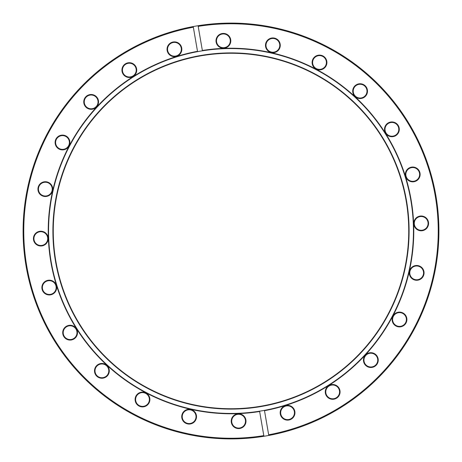 <?xml version="1.0" encoding="UTF-8"?>
<svg xmlns="http://www.w3.org/2000/svg" width="462" height="462" viewBox="0 0 462 462"><rect width="100%" height="100%" fill="white"/><g stroke="black" fill="none" stroke-linecap="round" stroke-linejoin="round"><path stroke-width="0.69" d="M231 52.905A178.095 178.095 0 0 0 52.905 231A178.095 178.095 0 0 0 231 409.095A178.095 178.095 0 0 0 409.095 231A178.095 178.095 0 0 0 231 52.905M231 53.263A177.737 177.737 0 0 0 53.263 231A177.737 177.737 0 0 0 231 408.737A177.737 177.737 0 0 0 408.737 231A177.737 177.737 0 0 0 231 53.263M259.592 411.192L259.644 411.515A182.779 182.779 0 0 1 49.37 251.455A182.779 182.779 0 0 1 197.499 51.322L197.557 51.646A182.45 182.45 0 0 0 49.7 251.42A182.45 182.45 0 0 0 264.443 410.354A182.45 182.45 0 0 0 412.3 210.58A182.45 182.45 0 0 0 197.557 51.646L193.341 27.206A207.247 207.247 0 0 0 26.773 266.239A207.247 207.247 0 0 0 263.808 435.631L263.918 436.278A207.9 207.9 0 0 1 24.388 254.1A207.9 207.9 0 0 1 193.226 26.559L193.341 27.206L193.226 26.559A207.9 207.9 0 0 1 437.612 207.9A207.9 207.9 0 0 1 268.774 435.441L264.501 410.678A182.779 182.779 0 0 0 411.116 199.925A182.779 182.779 0 0 0 202.356 50.485L198.192 26.369A207.247 207.247 0 0 1 436.96 207.969A207.247 207.247 0 0 1 268.659 434.794L268.774 435.441A207.9 207.9 0 0 1 263.918 436.278L259.592 411.192M174.728 56.653A7.392 7.392 0 0 1 167.053 49.567A7.392 7.392 0 0 1 174.139 41.886A7.392 7.392 0 0 1 181.82 48.972A7.392 7.392 0 0 1 174.728 56.653M174.157 42.377A6.895 6.895 0 0 0 167.544 49.544A6.895 6.895 0 0 0 174.711 56.162A6.895 6.895 0 0 0 181.329 48.995A6.895 6.895 0 0 0 174.157 42.377M223.695 48.204A7.392 7.392 0 0 1 216.014 41.118A7.392 7.392 0 0 1 223.1 33.437A7.392 7.392 0 0 1 230.781 40.529A7.392 7.392 0 0 1 223.695 48.204M223.123 33.928A6.895 6.895 0 0 0 216.505 41.095A6.895 6.895 0 0 0 223.672 47.713A6.895 6.895 0 0 0 230.29 40.546A6.895 6.895 0 0 0 223.123 33.928M319.802 69.883A7.392 7.392 0 0 1 312.121 62.797A7.392 7.392 0 0 1 319.207 55.117A7.392 7.392 0 0 1 326.888 62.203A7.392 7.392 0 0 1 319.802 69.883M319.23 55.607A6.895 6.895 0 0 0 312.612 62.774A6.895 6.895 0 0 0 319.779 69.392A6.895 6.895 0 0 0 326.397 62.226A6.895 6.895 0 0 0 319.23 55.607M273.175 52.72A7.392 7.392 0 0 1 265.494 45.628A7.392 7.392 0 0 1 272.586 37.948A7.392 7.392 0 0 1 280.261 45.039A7.392 7.392 0 0 1 273.175 52.72M272.603 38.444A6.895 6.895 0 0 0 265.985 45.611A6.895 6.895 0 0 0 273.152 52.223A6.895 6.895 0 0 0 279.77 45.057A6.895 6.895 0 0 0 272.603 38.444M360.395 98.533A7.392 7.392 0 0 1 352.714 91.441A7.392 7.392 0 0 1 359.806 83.766A7.392 7.392 0 0 1 367.486 90.852A7.392 7.392 0 0 1 360.395 98.533M359.823 84.257A6.895 6.895 0 0 0 353.211 91.424A6.895 6.895 0 0 0 360.377 98.042A6.895 6.895 0 0 0 366.99 90.87A6.895 6.895 0 0 0 359.823 84.257M392.192 136.712A7.392 7.392 0 0 1 384.517 129.62A7.392 7.392 0 0 1 391.603 121.945A7.392 7.392 0 0 1 399.284 129.031A7.392 7.392 0 0 1 392.192 136.712M391.62 122.436A6.895 6.895 0 0 0 385.008 129.603A6.895 6.895 0 0 0 392.174 136.221A6.895 6.895 0 0 0 398.793 129.054A6.895 6.895 0 0 0 391.62 122.436M413.028 181.82A7.392 7.392 0 0 1 405.347 174.728A7.392 7.392 0 0 1 412.433 167.053A7.392 7.392 0 0 1 420.114 174.139A7.392 7.392 0 0 1 413.028 181.82M412.456 167.544A6.895 6.895 0 0 0 405.838 174.711A6.895 6.895 0 0 0 413.005 181.329A6.895 6.895 0 0 0 419.623 174.157A6.895 6.895 0 0 0 412.456 167.544M421.471 230.781A7.392 7.392 0 0 1 413.796 223.695A7.392 7.392 0 0 1 420.882 216.014A7.392 7.392 0 0 1 428.563 223.1A7.392 7.392 0 0 1 421.471 230.781M420.905 216.505A6.895 6.895 0 0 0 414.287 223.672A6.895 6.895 0 0 0 421.454 230.29A6.895 6.895 0 0 0 428.072 223.123A6.895 6.895 0 0 0 420.905 216.505M416.961 280.261A7.392 7.392 0 0 1 409.28 273.175A7.392 7.392 0 0 1 416.372 265.494A7.392 7.392 0 0 1 424.052 272.586A7.392 7.392 0 0 1 416.961 280.261M416.389 265.985A6.895 6.895 0 0 0 409.777 273.152A6.895 6.895 0 0 0 416.943 279.77A6.895 6.895 0 0 0 423.556 272.603A6.895 6.895 0 0 0 416.389 265.985M238.9 428.563A7.392 7.392 0 0 1 231.219 421.471A7.392 7.392 0 0 1 238.305 413.796A7.392 7.392 0 0 1 245.986 420.882A7.392 7.392 0 0 1 238.9 428.563M238.328 414.287A6.895 6.895 0 0 0 231.71 421.454A6.895 6.895 0 0 0 238.877 428.072A6.895 6.895 0 0 0 245.495 420.905A6.895 6.895 0 0 0 238.328 414.287M189.414 424.052A7.392 7.392 0 0 1 181.739 416.961A7.392 7.392 0 0 1 188.825 409.28A7.392 7.392 0 0 1 196.506 416.372A7.392 7.392 0 0 1 189.414 424.052M188.848 409.777A6.895 6.895 0 0 0 182.23 416.943A6.895 6.895 0 0 0 189.397 423.556A6.895 6.895 0 0 0 196.015 416.389A6.895 6.895 0 0 0 188.848 409.777M142.793 406.883A7.392 7.392 0 0 1 135.112 399.797A7.392 7.392 0 0 1 142.198 392.117A7.392 7.392 0 0 1 149.879 399.203A7.392 7.392 0 0 1 142.793 406.883M142.221 392.608A6.895 6.895 0 0 0 135.603 399.774A6.895 6.895 0 0 0 142.77 406.393A6.895 6.895 0 0 0 149.388 399.226A6.895 6.895 0 0 0 142.221 392.608M102.194 378.234A7.392 7.392 0 0 1 94.514 371.148A7.392 7.392 0 0 1 101.605 363.467A7.392 7.392 0 0 1 109.286 370.559A7.392 7.392 0 0 1 102.194 378.234M101.623 363.958A6.895 6.895 0 0 0 95.01 371.13A6.895 6.895 0 0 0 102.177 377.743A6.895 6.895 0 0 0 108.789 370.576A6.895 6.895 0 0 0 101.623 363.958M70.397 340.055A7.392 7.392 0 0 1 62.716 332.969A7.392 7.392 0 0 1 69.808 325.288A7.392 7.392 0 0 1 77.483 332.38A7.392 7.392 0 0 1 70.397 340.055M69.826 325.779A6.895 6.895 0 0 0 63.207 332.946A6.895 6.895 0 0 0 70.38 339.564A6.895 6.895 0 0 0 76.992 332.397A6.895 6.895 0 0 0 69.826 325.779M49.567 294.947A7.392 7.392 0 0 1 41.886 287.861A7.392 7.392 0 0 1 48.972 280.18A7.392 7.392 0 0 1 56.653 287.272A7.392 7.392 0 0 1 49.567 294.947M48.995 280.671A6.895 6.895 0 0 0 42.377 287.843A6.895 6.895 0 0 0 49.544 294.456A6.895 6.895 0 0 0 56.162 287.289A6.895 6.895 0 0 0 48.995 280.671M41.118 245.986A7.392 7.392 0 0 1 33.437 238.9A7.392 7.392 0 0 1 40.529 231.219A7.392 7.392 0 0 1 48.204 238.305A7.392 7.392 0 0 1 41.118 245.986M40.546 231.71A6.895 6.895 0 0 0 33.928 238.877A6.895 6.895 0 0 0 41.095 245.495A6.895 6.895 0 0 0 47.713 238.328A6.895 6.895 0 0 0 40.546 231.71M45.628 196.506A7.392 7.392 0 0 1 37.948 189.414A7.392 7.392 0 0 1 45.039 181.739A7.392 7.392 0 0 1 52.72 188.825A7.392 7.392 0 0 1 45.628 196.506M45.057 182.23A6.895 6.895 0 0 0 38.444 189.397A6.895 6.895 0 0 0 45.611 196.015A6.895 6.895 0 0 0 52.223 188.848A6.895 6.895 0 0 0 45.057 182.23M62.797 149.879A7.392 7.392 0 0 1 55.117 142.793A7.392 7.392 0 0 1 62.203 135.112A7.392 7.392 0 0 1 69.883 142.198A7.392 7.392 0 0 1 62.797 149.879M62.226 135.603A6.895 6.895 0 0 0 55.607 142.77A6.895 6.895 0 0 0 62.774 149.388A6.895 6.895 0 0 0 69.392 142.221A6.895 6.895 0 0 0 62.226 135.603M91.441 109.286A7.392 7.392 0 0 1 83.766 102.194A7.392 7.392 0 0 1 90.852 94.514A7.392 7.392 0 0 1 98.533 101.605A7.392 7.392 0 0 1 91.441 109.286M90.87 95.01A6.895 6.895 0 0 0 84.257 102.177A6.895 6.895 0 0 0 91.424 108.789A6.895 6.895 0 0 0 98.042 101.623A6.895 6.895 0 0 0 90.87 95.01M129.62 77.483A7.392 7.392 0 0 1 121.945 70.397A7.392 7.392 0 0 1 129.031 62.716A7.392 7.392 0 0 1 136.712 69.808A7.392 7.392 0 0 1 129.62 77.483M129.054 63.207A6.895 6.895 0 0 0 122.436 70.38A6.895 6.895 0 0 0 129.603 76.992A6.895 6.895 0 0 0 136.221 69.826A6.895 6.895 0 0 0 129.054 63.207M399.797 326.888A7.392 7.392 0 0 1 392.117 319.802A7.392 7.392 0 0 1 399.203 312.121A7.392 7.392 0 0 1 406.883 319.207A7.392 7.392 0 0 1 399.797 326.888M399.226 312.612A6.895 6.895 0 0 0 392.608 319.779A6.895 6.895 0 0 0 399.774 326.397A6.895 6.895 0 0 0 406.393 319.23A6.895 6.895 0 0 0 399.226 312.612M371.148 367.486A7.392 7.392 0 0 1 363.467 360.395A7.392 7.392 0 0 1 370.559 352.714A7.392 7.392 0 0 1 378.234 359.806A7.392 7.392 0 0 1 371.148 367.486M370.576 353.211A6.895 6.895 0 0 0 363.958 360.377A6.895 6.895 0 0 0 371.13 366.99A6.895 6.895 0 0 0 377.743 359.823A6.895 6.895 0 0 0 370.576 353.211M332.969 399.284A7.392 7.392 0 0 1 325.288 392.192A7.392 7.392 0 0 1 332.38 384.517A7.392 7.392 0 0 1 340.055 391.603A7.392 7.392 0 0 1 332.969 399.284M332.397 385.008A6.895 6.895 0 0 0 325.779 392.174A6.895 6.895 0 0 0 332.946 398.793A6.895 6.895 0 0 0 339.564 391.62A6.895 6.895 0 0 0 332.397 385.008M287.861 420.114A7.392 7.392 0 0 1 280.18 413.028A7.392 7.392 0 0 1 287.272 405.347A7.392 7.392 0 0 1 294.947 412.433A7.392 7.392 0 0 1 287.861 420.114M287.289 405.838A6.895 6.895 0 0 0 280.671 413.005A6.895 6.895 0 0 0 287.843 419.623A6.895 6.895 0 0 0 294.456 412.456A6.895 6.895 0 0 0 287.289 405.838M202.408 50.808L202.356 50.485L202.408 50.808"/></g></svg>
